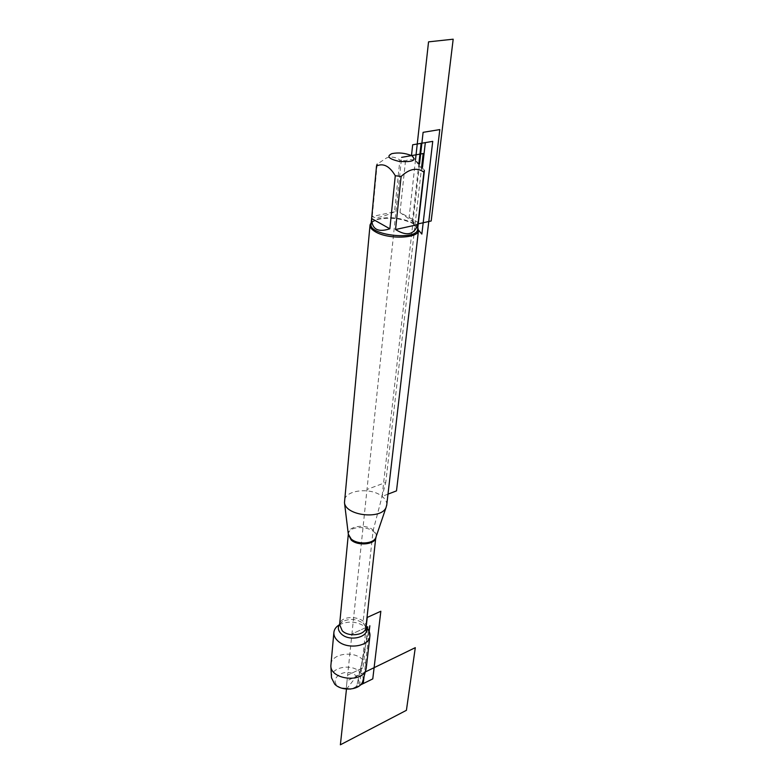 <?xml version="1.0" encoding="UTF-8"?>
<svg xmlns="http://www.w3.org/2000/svg" width="784" height="784" viewBox="0 0 784 784"><rect width="100%" height="100%" fill="white"/><g stroke="black" fill="none" stroke-linecap="round" stroke-linejoin="round"><path stroke-width="0.59" stroke-dasharray="3.92 2.94" d="M386.757 504.867C386.904 501.819 385.356 498.996 382.102 496.399C371.253 487.129 345.166 489.833 344.45 500.486M339.178 624.887L339.305 624.809C348.762 620.477 357.7 621.359 366.108 627.465L364.05 624.074L365.981 626.828M371.224 222.656L377.447 219.461C389.785 216.982 401.584 218.324 412.845 223.469L417.823 227.683M394.509 211.807C382.514 217.237 375.105 218.805 372.273 216.492L394.509 211.807L399.869 160.083C396.106 157.163 391.726 156.418 386.728 157.839L377.163 164.15L372.273 216.492M418.352 222.509L400.016 212.523L412.364 221.313C415.736 223.136 417.735 223.538 418.352 222.509L424.369 170.255L416.48 161.2C412.688 159.201 409.032 159.064 405.504 160.808L399.869 160.083M400.016 212.523L405.504 160.808M417.656 229.124C417.696 226.978 415.981 224.9 412.531 222.911L412.208 222.725C401.398 217.785 390.06 216.502 378.202 218.873C373.929 220.088 371.557 221.823 371.097 224.087M330.897 664.283C331.642 653.611 353.604 650.367 362.522 659.471C365.197 662.01 366.442 664.803 366.265 667.85M363.041 680.287C363.521 677.268 362.443 674.485 359.827 671.937C351.31 663.088 330.201 667.351 331.495 677.807M341.844 688.185C324.4 681.384 344.96 665.018 356.514 676.22C361.012 682.198 359.043 686.48 350.624 689.067M421.714 166.384L385.767 482.425L366.99 489.471L385.767 482.425L373.096 530.699L362.982 622.731L366.108 627.465L351.928 633.972L401.604 157.368M366.275 627.386L351.928 633.972L347.635 675.2L363.051 667.752L367.441 628.837M418.901 163.16L412.208 222.725L418.519 230.163M411.492 155.614L422.272 169.315L422.488 167.443M415.481 159.985L409.121 217.482L415.099 224.547L418.274 223.842M388.002 494.136L382.102 496.399L419.558 163.827M346.459 689.234L363.051 667.752L347.635 675.2L346.175 689.205L347.047 680.816L365.275 671.966M366.138 627.19L359.631 685.363L360.405 684.981L356.583 686.862L368.764 630.718L356.583 686.862M369.176 631.551L364.06 676.494M376.173 536.56C376.575 534.276 375.595 532.14 373.243 530.16C365.638 523.34 347.096 526.211 348.302 534.12M348.321 534.276L348.341 534.08C349.164 523.643 377.496 526.613 376.026 536.971M365.932 627.249C367.353 616.361 340.472 613.637 339.599 624.583C339.443 623.927 340.442 622.917 342.579 621.555C350.35 618.086 357.504 618.929 364.05 624.074L365.922 627.347M339.639 624.162L342.579 621.555L339.305 624.809M391.951 153.605L386.728 157.839M412.188 155.987L416.48 161.2M378.202 218.873L377.447 219.461M412.531 222.911L413.178 223.656M333.857 632.688L333.915 632.09"/><path stroke-width="1.18" d="M369.999 225.361L344.48 502.593C345.44 515.705 381.308 519.919 386.051 507.483L386.757 504.867M366.696 628.023C369.205 630.601 370.264 633.364 369.881 636.314C369.117 646.702 346.45 649.809 337.502 640.597C334.768 637.96 333.572 635.118 333.915 632.09C334.356 629.189 336.111 626.788 339.178 624.887M417.823 227.683L418.47 230.594C418.176 238.61 387.825 239.522 375.301 231.741C371.489 229.506 369.734 227.223 370.038 224.9L371.224 222.656M411.492 155.614C405.063 152.998 398.556 152.331 391.951 153.605C386.267 156.241 388.56 158.819 398.831 161.328C412.227 162.376 416.676 160.593 412.188 155.987L411.492 155.614L412.668 144.785L425.32 142.619L422.488 167.443M371.626 218.53C371.832 229.281 377.908 232.691 389.854 228.791L371.626 218.53L376.526 166.032C383.307 162.837 389.56 166.071 395.283 175.734L401.114 176.488C409.522 168.648 417.127 167.217 423.919 172.166L424.369 170.255M389.854 228.791L395.283 175.734M395.548 229.536C406.651 236.464 414.099 234.818 417.892 224.587L395.548 229.536L401.114 176.488M417.892 224.587L423.919 172.166M377.163 164.15L376.526 166.032M376.526 165.904L371.097 224.087C368 235.112 416.902 240.855 417.607 229.545L417.656 229.124M366.265 667.85L365.795 670.016C362.159 683.227 330.701 679.532 330.838 665.91L333.857 632.688M330.838 665.91L331.495 677.807L334.67 684.118C341.951 691.88 360.297 690.096 362.718 681.472L363.041 680.287M350.624 689.067L341.844 688.185M401.604 157.368L423.174 153.537L421.714 166.384M367.441 628.837L367.676 626.739L366.275 627.386M418.519 230.163L421.851 234.093L432.739 141.355L421.126 143.335L418.901 163.16M418.274 223.842L431.18 220.99L453.181 39.2L428.544 41.856L415.481 159.985M419.558 163.827L423.105 132.329L439.814 129.585L396.488 490.882L388.002 494.136M365.275 671.966L415.295 647.662L406.416 710.314L340.374 744.8L346.459 689.234M364.06 676.494L363.247 683.579L360.405 684.981L372.772 678.895L380.838 611.255L367.235 617.429L366.138 627.19M369.842 625.75L368.764 630.718L369.842 625.75L369.176 631.551M348.302 534.12L351.193 539.01C357.582 544.851 373.302 544.018 375.761 537.755L376.173 536.56M376.026 536.971L375.987 537.334C375.507 544.508 358.151 546.438 351.183 540.019L348.321 534.325M348.302 534.492L339.599 624.583L342.245 630.787C348.802 637.451 365.344 635.216 365.883 627.67L365.932 627.249M365.981 626.828C371.136 636.49 349.88 642.655 341.216 633.835C338.041 630.64 337.512 627.416 339.639 624.162M365.922 627.347L375.761 537.755L386.051 507.483M348.321 534.276L344.48 502.593M386.688 505.445L418.47 230.594M417.607 229.545L424.34 171.118M366.197 668.429L369.881 636.314M362.718 681.472L365.795 670.016"/></g></svg>
